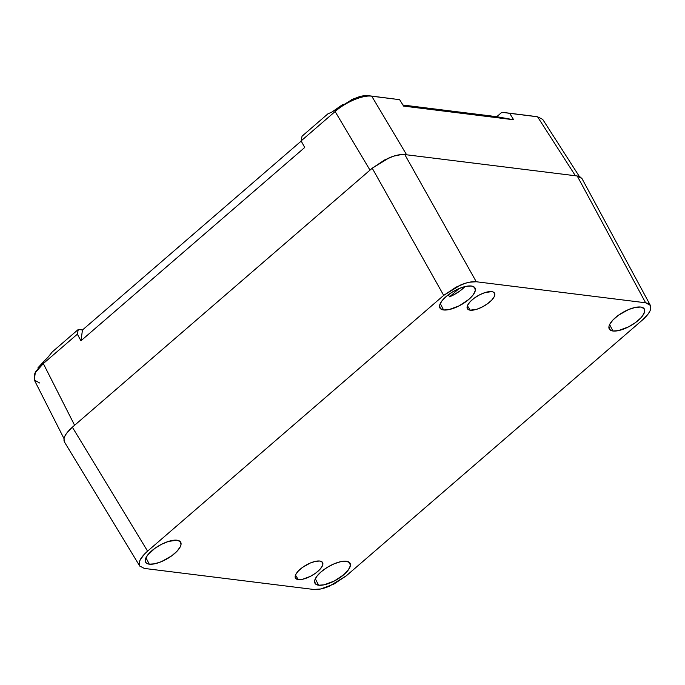 <?xml version="1.0" encoding="UTF-8"?>
<svg xmlns="http://www.w3.org/2000/svg" width="685" height="685" viewBox="0 0 685 685"><rect width="100%" height="100%" fill="white"/><g stroke="black" fill="none" stroke-linecap="round" stroke-linejoin="round"><path stroke-width="1.03" d="M612.938 331.009A20.199 7.715 -29.8 0 1 609.222 328.928A20.199 7.715 -29.8 0 1 619.146 314.749A20.199 7.715 -29.8 0 1 640.689 307.043L635.278 307.411L628.582 309.551L618.367 315.297L612.955 319.972L609.65 324.502L608.965 326.497L609.641 329.553L612.938 331.009L618.349 330.632L628.565 326.856L635.26 322.746L640.68 318.071L642.633 315.742L644.671 311.547L643.986 308.49L640.689 307.043A20.199 7.715 -29.8 0 1 644.268 308.858A20.199 7.715 -29.8 0 1 634.789 323.089A20.199 7.715 -29.8 0 1 612.938 331.009L609.616 324.57L612.938 331.009M443.589 309.971L440.267 303.541L443.589 309.971L449 309.603L459.215 305.818L468.84 299.396L473.284 294.704L475.321 290.517L474.637 287.46L471.34 286.005A20.199 7.715 -29.8 0 1 474.91 287.828A20.199 7.715 -29.8 0 1 465.44 302.051A20.199 7.715 -29.8 0 1 443.589 309.971A20.199 7.715 -29.8 0 1 439.873 307.899A20.199 7.715 -29.8 0 1 449.797 293.711A20.199 7.715 -29.8 0 1 471.34 286.005L465.928 286.373L459.233 288.513L452.271 292.101L446.089 296.579L441.645 301.272L439.616 305.459L440.292 308.515L443.589 309.971M464.969 286.578L459.635 291.193L453.008 295.226L449.54 296.828L448.375 294.738L449.54 296.828A19.6 7.492 150.2 0 0 464.952 286.595M149.279 564.175A20.199 7.715 -29.8 0 1 145.554 562.102A20.199 7.715 -29.8 0 1 155.478 547.914A20.199 7.715 -29.8 0 1 177.021 540.208L168.364 541.441L161.403 544.361L154.699 548.471L147.335 555.475L145.297 559.671L145.982 562.727L149.279 564.175L154.682 563.806L161.386 561.666L171.601 555.92L177.013 551.245L180.318 546.707L181.003 544.721L180.318 541.664L177.021 540.208A20.199 7.715 -29.8 0 1 180.6 542.032A20.199 7.715 -29.8 0 1 171.122 556.254A20.199 7.715 -29.8 0 1 149.279 564.175L145.956 557.744L149.279 564.175M318.628 585.213L315.305 578.774L318.628 585.213L324.031 584.836L334.246 581.06L343.87 574.638L348.314 569.946L350.352 565.75L349.667 562.693L346.37 561.246A20.199 7.715 -29.8 0 1 349.949 563.07A20.199 7.715 -29.8 0 1 340.471 577.292A20.199 7.715 -29.8 0 1 318.628 585.213A20.199 7.715 -29.8 0 1 314.903 583.14A20.199 7.715 -29.8 0 1 324.836 568.952A20.199 7.715 -29.8 0 1 346.37 561.246L340.967 561.614L334.271 563.755L327.302 567.334L321.128 571.812L316.684 576.505L314.646 580.7L315.331 583.757L318.628 585.213M470.201 310.185A15.635 5.977 -29.8 0 1 467.435 308.772A15.635 5.977 -29.8 0 1 474.774 297.761A15.635 5.977 -29.8 0 1 491.684 291.63L484.98 292.581L479.594 294.841L474.405 298.018L470.21 301.64L467.658 305.15L467.119 308.01L467.649 309.055L470.201 310.185L476.906 309.226L482.3 306.966L487.48 303.789L491.676 300.167L494.236 296.656L494.767 293.796L493.2 292.015L491.684 291.63A15.635 5.977 -29.8 0 1 494.561 293.231A15.635 5.977 -29.8 0 1 486.881 304.217A15.635 5.977 -29.8 0 1 470.201 310.185L467.393 305.75L470.201 310.185M298.283 579.587A15.635 5.977 -29.8 0 1 295.509 578.174A15.635 5.977 -29.8 0 1 302.847 567.163A15.635 5.977 -29.8 0 1 319.767 561.032L315.579 561.323L310.391 562.976L302.479 567.428L298.292 571.05L295.732 574.552L295.201 576.102L295.732 578.465L298.283 579.587L302.47 579.304L310.373 576.376L315.562 573.191L319.749 569.577L322.31 566.067L322.841 564.526L322.318 562.162L319.767 561.032A15.635 5.977 -29.8 0 1 322.644 562.642A15.635 5.977 -29.8 0 1 314.954 573.619A15.635 5.977 -29.8 0 1 298.283 579.587L295.475 575.152L298.283 579.587M64.887 442.613L64.005 440.866L64.005 438.665L64.895 436.097L66.633 433.254L72.362 427.2L372.229 168.21L384.645 159.922L393.627 156.163L401.59 154.51L404.801 154.57L577.224 175.985L579.741 176.636L582.002 178.622M140.1 566.555L139.218 564.808L139.218 562.616L140.108 560.039L144.364 554.199L147.575 551.142L443.692 295.389L372.229 168.21L72.362 427.2L147.575 551.142L443.692 295.389L456.107 287.109L465.089 283.342L469.285 282.229L476.263 281.749L645.612 302.787L577.224 175.985L404.801 154.57L476.263 281.749L645.612 302.787L648.13 303.438L649.868 304.662L650.75 306.4M649.86 311.17L648.121 314.013L642.384 320.066L346.276 575.828L333.86 584.108L320.683 588.98L313.704 589.46L144.355 568.43L139.689 565.998L139.218 562.616C139.783 559.431 142.574 555.612 147.575 551.142L72.362 427.2C67.361 431.67 64.57 435.489 64.005 438.665L64.476 442.056L139.689 565.998M650.373 305.382L581.985 178.579L577.224 175.985L645.612 302.787L650.373 305.382L650.75 308.601C650.185 311.786 647.394 315.605 642.384 320.066L346.276 575.828L329.322 586.223C323.303 588.757 318.097 589.845 313.704 589.46L144.355 568.43M372.229 168.21L443.692 295.389L460.645 284.994C466.665 282.46 471.871 281.372 476.263 281.749L404.801 154.57C400.408 154.194 395.202 155.272 389.183 157.807L372.229 168.21M449.54 296.828L459.096 288.573L449.54 296.828M579.356 176.482L542.7 119.361L537.554 116.793L575.4 175.762L406.625 154.793L371.741 96.2L406.625 154.793L575.4 175.762L537.554 116.793L509.674 113.333L513.656 119.764L403.593 106.089L399.62 99.668L368.624 95.703L365.465 95.48L360.995 96.217L352.655 99.188L331.489 112.314L328.046 113.727L331.489 112.314L335.504 109.566L335.119 111.535L301.109 140.913L304.722 147.489L80.95 340.77L77.336 334.186L43.318 363.564L74.597 425.274L369.994 170.128L335.119 111.535L369.994 170.128L74.597 425.274L43.318 363.564L35.295 372.708L34.276 379.884M43.318 363.564L43.712 361.586L48.078 357.108L43.712 361.586L43.318 363.564L77.336 334.186L78.278 329.459L52.274 351.91L48.078 357.108L52.274 351.91L78.278 329.459L82.483 329.982L301.195 141.076L82.483 329.982L78.278 329.459L77.336 334.186L80.95 340.77L82.483 329.982L80.95 340.77L304.722 147.489L301.109 140.913L302.051 136.178L328.046 113.727L302.051 136.178L301.109 140.913L335.119 111.535C345.608 102.099 363.101 94.77 371.741 96.2C363.101 94.77 345.608 102.099 335.119 111.535L335.504 109.566L343.091 104.257M368.624 95.703L399.62 99.668L368.624 95.703M371.724 96.2L399.62 99.668L403.593 106.089L513.656 119.764L496.762 116.69L402.943 105.036L496.762 116.69L501.891 112.254L532.75 116.133L501.891 112.254L496.762 116.69L513.656 119.764L509.674 113.333L501.891 112.254L533.067 116.167M37.992 367.776L43.712 361.586L35.517 371.946M39.696 383.001L34.404 380.124L34.541 374.224L35.594 371.767M359.599 96.602L351.448 99.736M370.542 96.037L365.465 95.48M64.013 438.631L34.25 379.901"/></g></svg>
